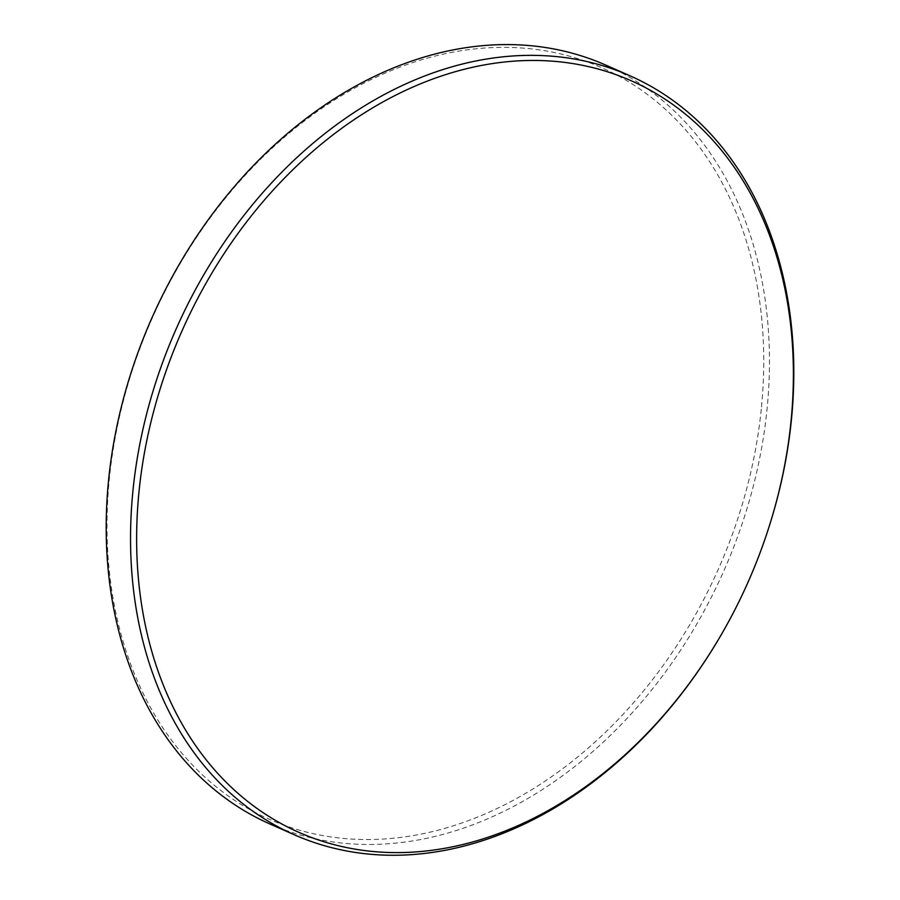 <?xml version="1.0" encoding="UTF-8"?>
<svg xmlns="http://www.w3.org/2000/svg" width="900" height="900" viewBox="0 0 900 900"><rect width="100%" height="100%" fill="white"/><g stroke="black" fill="none" stroke-linecap="round" stroke-linejoin="round"><path stroke-width="0.67" stroke-dasharray="4.5 3.38" d="M761.276 409.196A410.861 309.656 -66.1 0 1 395.291 838.035A410.861 309.656 -66.1 0 1 109.474 477.686A410.861 309.656 -66.1 0 1 475.447 48.848A410.861 309.656 -66.1 0 1 761.276 409.196M269.977 824.006A414.945 312.739 113.9 0 0 766.969 409.939A414.945 312.739 113.9 0 0 605.678 65.047M767.149 532.665A414.945 312.739 -66.1 0 1 724.59 628.886"/><path stroke-width="1.35" d="M630.023 75.814L605.678 65.047A414.945 312.739 113.9 0 0 108.686 479.104A414.945 312.739 113.9 0 0 269.977 824.006L294.322 834.773A414.945 312.739 -66.1 0 1 133.031 489.881A414.945 312.739 -66.1 0 1 630.023 75.814A414.945 312.739 -66.1 0 1 791.314 420.716A414.945 312.739 -66.1 0 1 767.149 532.665L766.991 533.16A410.873 309.668 113.9 0 0 790.92 422.303A410.873 309.668 113.9 0 0 505.091 61.943A410.873 309.668 113.9 0 0 139.095 490.793A410.873 309.668 113.9 0 0 340.132 846.146A410.873 309.668 113.9 0 0 724.849 628.436A410.873 309.668 113.9 0 0 766.991 533.16M724.849 628.436L724.59 628.886A414.945 312.739 -66.1 0 1 294.322 834.773"/></g></svg>
